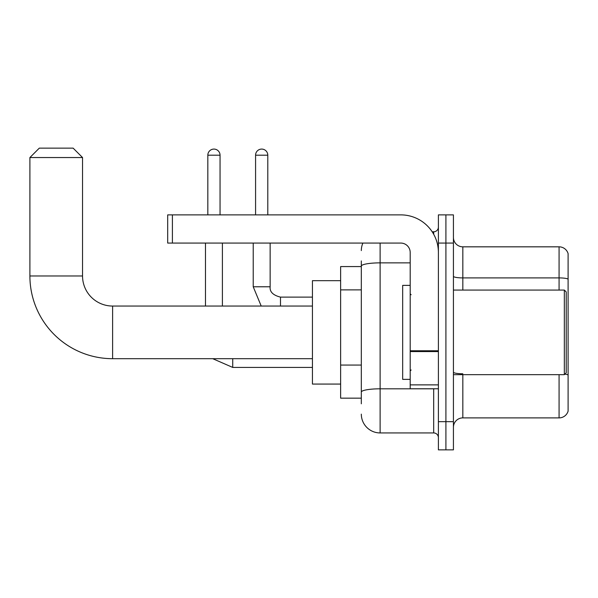 <?xml version="1.0" encoding="UTF-8"?>
<svg xmlns="http://www.w3.org/2000/svg" width="598" height="598" viewBox="0 0 598 598"><rect width="100%" height="100%" fill="white"/><g stroke="black" fill="none" stroke-linecap="round" stroke-linejoin="round"><path stroke-width="0.9" d="M361.319 266.573L340.636 266.573L340.636 398.163L361.319 398.163M361.319 403.8L361.319 260.93M438.394 421.657L438.394 449.86L445.914 449.86L445.914 421.657L445.914 449.86L453.426 449.86L453.426 421.657L445.914 421.657L445.914 243.072L445.914 421.657L438.394 421.657L438.394 243.072L445.914 243.072L445.914 214.876L445.914 243.072L453.426 243.072L453.426 421.657M453.426 243.072L453.426 214.876L438.394 214.876L438.394 243.072M380.119 243.072L380.119 432.937L433.692 432.937L433.692 388.76M432.197 231.792L433.692 231.792A4.702 4.702 0 0 0 438.394 227.098M361.319 284.237L361.319 266.125A18.8 3.267 180 0 1 380.119 262.866L410.191 262.866M438.394 437.639A4.702 4.702 0 0 0 433.692 432.937M361.319 250.592A18.8 18.8 0 0 1 362.889 243.072M380.119 432.937A18.8 18.8 0 0 1 361.319 414.137M453.426 427.301A9.396 9.396 0 0 1 462.83 417.897L559.078 417.897L559.078 374.662M568.1 253.604A9.396 9.396 0 0 0 559.078 246.832A9.396 9.396 0 0 1 568.1 253.604L568.1 411.132A9.396 9.396 0 0 1 559.078 417.897M568.1 279.079A9.396 1.63 180 0 0 559.078 277.906L559.078 246.832L462.83 246.832A9.396 9.396 0 0 1 453.426 237.436A9.396 9.396 0 0 0 462.83 246.832L462.83 290.067M312.44 358.688L112.611 358.688A82.711 82.711 0 0 1 29.9 275.97L29.9 157.543L39.296 148.14L73.135 148.14L82.539 157.543L29.9 157.543M112.611 358.688L112.611 306.049A30.079 30.079 0 0 1 82.539 275.97L82.539 157.543M340.636 280.671L312.44 280.671L312.44 384.065L340.636 384.065M207.827 214.876L207.827 155.188A6.107 6.107 0 0 1 213.935 149.081A6.107 6.107 0 0 1 220.049 155.188L220.049 214.876M222.396 306.049L222.396 243.072M205.48 306.049L205.48 243.072M255.578 214.876L255.578 155.188A6.107 6.107 0 0 1 261.685 149.081A6.107 6.107 0 0 1 267.792 155.188L267.792 214.876M438.394 388.76L410.191 388.76L410.191 350.757L438.394 350.757M438.394 252.476A37.599 37.599 0 0 0 400.795 214.876L172.396 214.876L172.396 243.072L400.795 243.072A9.396 9.396 0 0 1 410.191 252.476L410.191 350.757M172.396 243.072L167.694 243.072L167.694 214.876L172.396 214.876M564.34 290.067L566.224 291.951L566.224 372.786L564.34 374.662L564.34 290.067L453.426 290.067M410.191 285.373L402.671 285.373L402.671 379.364L410.191 379.364M361.319 289.873L340.636 289.873M361.319 365.064L340.636 365.064M435.322 388.76A4.702 0.815 0 0 1 433.692 388.812L380.119 388.812A18.8 3.267 180 0 0 361.319 392.079M433.692 234.274L433.692 231.792M462.83 374.662L462.83 417.897M559.078 290.067L559.078 277.906L462.83 277.906A9.396 1.63 0 0 1 453.426 276.269M568.1 374.953A9.396 1.63 180 0 0 564.878 374.124M462.83 373.772A9.396 1.63 -0 0 1 453.426 372.143M29.9 275.97L82.539 275.97M232.734 358.688L232.734 367.426L212.731 358.688M207.827 155.188L220.049 155.188M253.223 243.072L253.223 286.778L261.206 306.049L253.223 286.778L261.206 306.049L253.223 286.778L261.206 306.049L253.223 286.778L261.206 306.049L253.223 286.778L270.124 286.778M270.147 243.072L270.147 286.778C269.578 291.794 273.024 295.24 280.484 297.124C273.024 295.24 269.578 291.794 270.147 286.778C269.578 291.794 273.024 295.24 280.484 297.124C273.024 295.24 269.578 291.794 270.147 286.778C269.578 291.794 273.024 295.24 280.484 297.124C273.024 295.24 269.578 291.794 270.147 286.778C269.578 291.794 273.024 295.24 280.484 297.124L280.484 306.049M255.578 155.188L267.792 155.188M438.394 351.572L410.191 351.572M410.191 384.88L438.394 384.88M312.44 306.049L112.611 306.049M312.44 367.426L232.734 367.426M270.147 286.778C269.578 291.794 273.024 295.24 280.484 297.124L312.44 297.124M453.426 374.662L564.34 374.662M411.132 294.769L410.191 293.827M411.132 369.968L410.191 370.902"/></g></svg>
